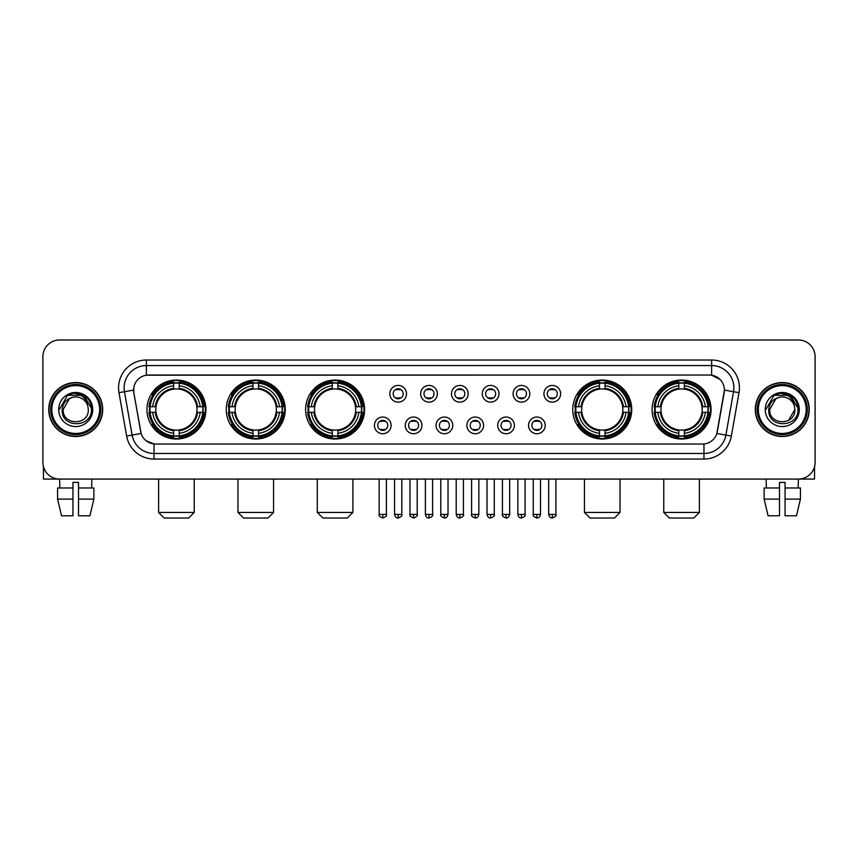 <?xml version="1.0" encoding="UTF-8"?>
<svg xmlns="http://www.w3.org/2000/svg" width="858" height="858" viewBox="0 0 858 858"><rect width="100%" height="100%" fill="white"/><g stroke="black" fill="none" stroke-linecap="round" stroke-linejoin="round"><path stroke-width="1.29" d="M652.091 409.523A29.483 29.483 0 0 0 681.574 439.017A29.483 29.483 0 0 0 711.067 409.523A29.483 29.483 0 0 0 681.574 380.04A29.483 29.483 0 0 0 652.091 409.523M226.265 409.523A29.483 29.483 0 0 0 255.759 439.017A29.483 29.483 0 0 0 285.242 409.523A29.483 29.483 0 0 0 255.759 380.04A29.483 29.483 0 0 0 226.265 409.523M305.609 409.523A29.483 29.483 0 0 0 335.092 439.017A29.483 29.483 0 0 0 364.575 409.523A29.483 29.483 0 0 0 335.092 380.04A29.483 29.483 0 0 0 305.609 409.523M572.758 409.523A29.483 29.483 0 0 0 602.241 439.017A29.483 29.483 0 0 0 631.735 409.523A29.483 29.483 0 0 0 602.241 380.04A29.483 29.483 0 0 0 572.758 409.523M146.933 409.523A29.483 29.483 0 0 0 176.426 439.017A29.483 29.483 0 0 0 205.909 409.523A29.483 29.483 0 0 0 176.426 380.04A29.483 29.483 0 0 0 146.933 409.523M391.109 425.386A8.344 8.344 0 0 1 382.765 433.73A8.344 8.344 0 0 1 374.42 425.386A8.344 8.344 0 0 1 382.765 417.042A8.344 8.344 0 0 1 391.109 425.386M377.756 425.386A5.009 5.009 0 0 0 382.765 430.394A5.009 5.009 0 0 0 387.773 425.386A5.009 5.009 0 0 0 382.765 420.377A5.009 5.009 0 0 0 377.756 425.386M421.932 425.386A8.344 8.344 0 0 1 413.588 433.73A8.344 8.344 0 0 1 405.244 425.386A8.344 8.344 0 0 1 413.588 417.042A8.344 8.344 0 0 1 421.932 425.386M408.58 425.386A5.009 5.009 0 0 0 413.588 430.394A5.009 5.009 0 0 0 418.597 425.386A5.009 5.009 0 0 0 413.588 420.377A5.009 5.009 0 0 0 408.58 425.386M452.756 425.386A8.344 8.344 0 0 1 444.412 433.73A8.344 8.344 0 0 1 436.068 425.386A8.344 8.344 0 0 1 444.412 417.042A8.344 8.344 0 0 1 452.756 425.386M439.403 425.386A5.009 5.009 0 0 0 444.412 430.394A5.009 5.009 0 0 0 449.42 425.386A5.009 5.009 0 0 0 444.412 420.377A5.009 5.009 0 0 0 439.403 425.386M483.58 425.386A8.344 8.344 0 0 1 475.235 433.73A8.344 8.344 0 0 1 466.891 425.386A8.344 8.344 0 0 1 475.235 417.042A8.344 8.344 0 0 1 483.58 425.386M470.227 425.386A5.009 5.009 0 0 0 475.235 430.394A5.009 5.009 0 0 0 480.244 425.386A5.009 5.009 0 0 0 475.235 420.377A5.009 5.009 0 0 0 470.227 425.386M514.403 425.386A8.344 8.344 0 0 1 506.048 433.73A8.344 8.344 0 0 1 497.704 425.386A8.344 8.344 0 0 1 506.048 417.042A8.344 8.344 0 0 1 514.403 425.386M501.051 425.386A5.009 5.009 0 0 0 506.048 430.394A5.009 5.009 0 0 0 511.057 425.386A5.009 5.009 0 0 0 506.048 420.377A5.009 5.009 0 0 0 501.051 425.386M545.216 425.386A8.344 8.344 0 0 1 536.872 433.73A8.344 8.344 0 0 1 528.528 425.386A8.344 8.344 0 0 1 536.872 417.042A8.344 8.344 0 0 1 545.216 425.386M531.863 425.386A5.009 5.009 0 0 0 536.872 430.394A5.009 5.009 0 0 0 541.881 425.386A5.009 5.009 0 0 0 536.872 420.377A5.009 5.009 0 0 0 531.863 425.386M406.52 393.779A8.344 8.344 0 0 1 398.176 402.134A8.344 8.344 0 0 1 389.832 393.779A8.344 8.344 0 0 1 398.176 385.435A8.344 8.344 0 0 1 406.52 393.779M393.168 393.779A5.009 5.009 0 0 0 398.176 398.788A5.009 5.009 0 0 0 403.185 393.779A5.009 5.009 0 0 0 398.176 388.781A5.009 5.009 0 0 0 393.168 393.779M437.344 393.779A8.344 8.344 0 0 1 429 402.134A8.344 8.344 0 0 1 420.656 393.779A8.344 8.344 0 0 1 429 385.435A8.344 8.344 0 0 1 437.344 393.779M423.991 393.779A5.009 5.009 0 0 0 429 398.788A5.009 5.009 0 0 0 434.009 393.779A5.009 5.009 0 0 0 429 388.781A5.009 5.009 0 0 0 423.991 393.779M468.168 393.779A8.344 8.344 0 0 1 459.824 402.134A8.344 8.344 0 0 1 451.48 393.779A8.344 8.344 0 0 1 459.824 385.435A8.344 8.344 0 0 1 468.168 393.779M454.815 393.779A5.009 5.009 0 0 0 459.824 398.788A5.009 5.009 0 0 0 464.832 393.779A5.009 5.009 0 0 0 459.824 388.781A5.009 5.009 0 0 0 454.815 393.779M498.991 393.779A8.344 8.344 0 0 1 490.647 402.134A8.344 8.344 0 0 1 482.293 393.779A8.344 8.344 0 0 1 490.647 385.435A8.344 8.344 0 0 1 498.991 393.779M485.639 393.779A5.009 5.009 0 0 0 490.647 398.788A5.009 5.009 0 0 0 495.645 393.779A5.009 5.009 0 0 0 490.647 388.781A5.009 5.009 0 0 0 485.639 393.779M529.804 393.779A8.344 8.344 0 0 1 521.46 402.134A8.344 8.344 0 0 1 513.116 393.779A8.344 8.344 0 0 1 521.46 385.435A8.344 8.344 0 0 1 529.804 393.779M516.452 393.779A5.009 5.009 0 0 0 521.46 398.788A5.009 5.009 0 0 0 526.469 393.779A5.009 5.009 0 0 0 521.46 388.781A5.009 5.009 0 0 0 516.452 393.779M560.628 393.779A8.344 8.344 0 0 1 552.284 402.134A8.344 8.344 0 0 1 543.94 393.779A8.344 8.344 0 0 1 552.284 385.435A8.344 8.344 0 0 1 560.628 393.779M547.275 393.779A5.009 5.009 0 0 0 552.284 398.788A5.009 5.009 0 0 0 557.292 393.779A5.009 5.009 0 0 0 552.284 388.781A5.009 5.009 0 0 0 547.275 393.779M126.641 436.057L118.983 392.664A27.821 27.821 0 0 1 146.375 360.017L711.625 360.017A27.821 27.821 0 0 1 739.017 392.664L731.359 436.057A27.821 27.821 0 0 1 703.968 459.041L154.032 459.041A27.821 27.821 0 0 1 126.641 436.057L132.111 435.092L124.464 391.698A22.254 22.254 0 0 1 146.375 365.572L711.625 365.572A22.254 22.254 0 0 1 733.536 391.698L725.889 435.092A22.254 22.254 0 0 1 703.968 453.474L154.032 453.474A22.254 22.254 0 0 1 132.111 435.092L141.141 433.494L133.816 392.664A15.026 15.026 0 0 1 148.606 375.032L709.394 375.032A15.026 15.026 0 0 1 724.184 392.664L717.32 431.606A15.026 15.026 0 0 1 702.53 444.026L155.47 444.026A15.026 15.026 0 0 1 140.68 431.606L133.816 392.664L133.751 387.827M149.582 412.312A26.984 26.984 0 0 1 149.582 406.746M575.407 412.312A26.984 26.984 0 0 1 575.407 406.746M308.247 412.312A26.984 26.984 0 0 1 308.247 406.746M228.914 412.312A26.984 26.984 0 0 1 228.914 406.746M654.74 412.312A26.984 26.984 0 0 1 654.74 406.746M48.745 409.523A26.984 26.984 0 0 0 75.729 436.507A26.984 26.984 0 0 0 102.703 409.523A26.984 26.984 0 0 0 75.729 382.55A26.984 26.984 0 0 0 48.745 409.523M755.297 409.523A26.984 26.984 0 0 0 782.271 436.507A26.984 26.984 0 0 0 809.255 409.523A26.984 26.984 0 0 0 782.271 382.55A26.984 26.984 0 0 0 755.297 409.523M146.375 360.017L146.375 375.203L709.394 375.032L711.625 375.203L720.012 379.429M702.53 444.026L155.47 444.026M154.032 459.041L154.032 443.951L146.01 440.669M739.017 392.664L724.42 390.09L716.859 433.494L731.359 436.057M815.1 356.671A16.688 16.688 0 0 0 798.412 339.983L59.588 339.983A16.688 16.688 0 0 0 42.9 356.671L42.9 462.376A16.688 16.688 0 0 0 59.588 479.075L798.412 479.075A16.688 16.688 0 0 0 815.1 462.376L815.1 356.671L815.1 462.376M42.9 356.671L42.9 462.376M798.412 339.983L59.588 339.983M59.835 487.977L59.588 479.075L798.412 479.075L798.165 487.977M43.458 466.655L43.458 479.075L107.99 479.075M57.572 487.977L57.572 499.099L61.529 515.787L57.572 499.099L57.572 487.977L72.941 487.977L72.941 482.411L78.507 482.411L78.507 487.977L93.876 487.977L93.876 499.099L89.918 515.787L93.876 499.099L78.507 499.099L78.507 487.977L78.507 515.787L89.918 515.787M91.86 479.075L91.613 487.977M72.941 487.977L72.941 515.787L61.529 515.787M57.572 499.099L72.941 499.099M99.646 409.523A23.927 23.927 0 0 0 75.729 385.607A23.927 23.927 0 0 0 51.802 409.523A23.927 23.927 0 0 0 75.729 433.451A23.927 23.927 0 0 0 99.646 409.523M100.761 409.523A25.032 25.032 0 0 0 75.729 384.491A25.032 25.032 0 0 0 50.686 409.523A25.032 25.032 0 0 0 75.729 434.566A25.032 25.032 0 0 0 100.761 409.523M102.424 409.523A26.705 26.705 0 0 0 75.729 382.829A26.705 26.705 0 0 0 49.024 409.523A26.705 26.705 0 0 0 75.729 436.229A26.705 26.705 0 0 0 102.424 409.523M87.848 406.188L88.299 409.523C89.071 425.75 62.377 425.75 63.149 409.523L69.434 398.638L72.608 397.351C66.377 399.045 62.913 403.099 62.216 409.523C60.875 428.657 92.031 428.163 91.463 409.523C91.559 404.247 89.597 399.882 85.585 396.428C81.939 393.768 77.874 392.717 73.413 393.296C81.639 393.94 86.444 398.241 87.848 406.188L88.299 409.523C89.071 425.75 62.377 425.75 63.149 409.523L69.434 398.638L72.608 397.351L69.434 398.638L63.149 409.523L69.434 398.638L72.608 397.351L69.434 398.638L63.149 409.523L69.434 398.638L72.608 397.351L69.434 398.638L63.149 409.523L69.434 398.638L72.608 397.351A12.57 12.57 0 0 1 87.848 406.188L88.299 409.523C89.071 425.75 62.377 425.75 63.149 409.523C62.377 425.75 89.071 425.75 88.299 409.523C89.071 425.75 62.377 425.75 63.149 409.523C62.377 425.75 89.071 425.75 88.299 409.523C89.071 425.75 62.377 425.75 63.149 409.523M58.698 409.523A17.021 17.021 0 0 0 75.729 426.555A17.021 17.021 0 0 0 92.75 409.523A17.021 17.021 0 0 0 75.729 392.503A17.021 17.021 0 0 0 58.698 409.523M73.413 393.296L67.525 395.324L59.331 409.523L67.525 395.324L83.923 395.324L92.117 409.523L83.923 395.324L67.525 395.324L59.331 409.523L67.525 395.324L83.923 395.324L92.117 409.523L83.923 395.324L67.525 395.324L59.331 409.523L67.525 395.324L83.923 395.324L92.117 409.523M188.663 518.018L164.178 518.018L158.623 512.451L194.23 512.451L188.663 518.018M179.204 435.864L179.204 436.979A27.595 27.595 0 0 0 203.872 412.312L202.756 412.312A26.48 26.48 0 0 1 179.204 435.864L179.204 433.29A23.927 23.927 0 0 0 200.182 412.312L196.814 412.312A20.581 20.581 0 0 0 179.204 389.135L179.204 383.194A26.48 26.48 0 0 1 202.756 406.746L203.872 406.746A27.595 27.595 0 0 0 179.204 382.078L179.204 383.194M150.086 412.312L148.97 412.312A27.595 27.595 0 0 0 173.638 436.979L173.638 435.864A26.48 26.48 0 0 1 150.086 412.312L152.66 412.312A23.927 23.927 0 0 0 173.638 433.29L173.638 429.922A20.581 20.581 0 0 0 196.814 412.312L197.64 412.312A21.396 21.396 0 0 1 179.204 430.748L179.204 433.29M173.638 383.194L173.638 382.078A27.595 27.595 0 0 0 148.97 406.746L150.086 406.746A26.48 26.48 0 0 1 173.638 383.194L173.638 385.768A23.927 23.927 0 0 0 152.66 406.746L156.027 406.746A20.581 20.581 0 0 0 173.638 429.922L173.638 430.748A21.396 21.396 0 0 1 155.201 412.312L152.66 412.312M150.139 412.312A26.426 26.426 0 0 1 150.139 406.746M179.204 383.247A26.426 26.426 0 0 0 173.638 383.247M202.703 406.746A26.426 26.426 0 0 1 202.703 412.312M202.756 406.746L200.182 406.746A23.927 23.927 0 0 0 179.204 385.768M200.182 412.312L202.756 412.312M173.638 433.29L173.638 435.864M196.814 406.746L200.182 406.746M179.204 429.955L179.204 430.748M173.638 429.922A20.581 20.581 0 0 1 156.027 412.312L155.201 412.312M179.204 435.81A26.426 26.426 0 0 1 173.638 435.81M152.66 406.746L150.086 406.746M173.638 389.092L173.638 385.768M179.204 389.135A20.581 20.581 0 0 0 156.027 406.746L155.201 406.746A21.396 21.396 0 0 1 173.638 388.309M179.204 389.103L179.204 388.309A21.396 21.396 0 0 1 197.64 406.746M153.271 394.508L151.694 394.508A28.925 28.925 0 0 1 205.352 409.523A28.925 28.925 0 0 1 151.694 424.549L153.271 424.549M267.996 518.018L243.511 518.018L237.956 512.451L273.563 512.451L267.996 518.018M258.537 435.864L258.537 436.979A27.595 27.595 0 0 0 283.204 412.312L282.089 412.312A26.48 26.48 0 0 1 258.537 435.864L258.537 433.29A23.927 23.927 0 0 0 279.515 412.312L276.147 412.312A20.581 20.581 0 0 0 258.537 389.135L258.537 383.194A26.48 26.48 0 0 1 282.089 406.746L283.204 406.746A27.595 27.595 0 0 0 258.537 382.078L258.537 383.194M229.418 412.312L228.303 412.312A27.595 27.595 0 0 0 252.971 436.979L252.971 435.864A26.48 26.48 0 0 1 229.418 412.312L231.992 412.312A23.927 23.927 0 0 0 252.971 433.29L252.971 429.922A20.581 20.581 0 0 0 276.147 412.312L276.973 412.312A21.396 21.396 0 0 1 258.537 430.748L258.537 433.29M252.971 383.194L252.971 382.078A27.595 27.595 0 0 0 228.303 406.746L229.418 406.746A26.48 26.48 0 0 1 252.971 383.194L252.971 385.768A23.927 23.927 0 0 0 231.992 406.746L235.36 406.746A20.581 20.581 0 0 0 252.971 429.922L252.971 430.748A21.396 21.396 0 0 1 234.534 412.312L231.992 412.312M229.472 412.312A26.426 26.426 0 0 1 229.472 406.746M258.537 383.247A26.426 26.426 0 0 0 252.971 383.247M282.035 406.746A26.426 26.426 0 0 1 282.035 412.312M282.089 406.746L279.515 406.746A23.927 23.927 0 0 0 258.537 385.768M279.515 412.312L282.089 412.312M252.971 433.29L252.971 435.864M276.147 406.746L279.515 406.746M258.537 429.955L258.537 430.748M252.971 429.922A20.581 20.581 0 0 1 235.36 412.312L234.534 412.312M258.537 435.81A26.426 26.426 0 0 1 252.971 435.81M231.992 406.746L229.418 406.746M252.971 389.092L252.971 385.768M258.537 389.135A20.581 20.581 0 0 0 235.36 406.746L234.534 406.746A21.396 21.396 0 0 1 252.971 388.309M258.537 389.103L258.537 388.309A21.396 21.396 0 0 1 276.973 406.746M232.604 394.508L231.027 394.508A28.925 28.925 0 0 1 284.684 409.523A28.925 28.925 0 0 1 231.027 424.549L232.604 424.549M347.329 518.018L322.855 518.018L317.288 512.451L352.895 512.451L347.329 518.018M337.87 435.864L337.87 436.979A27.595 27.595 0 0 0 362.548 412.312L361.422 412.312A26.48 26.48 0 0 1 337.87 435.864L337.87 433.29A23.927 23.927 0 0 0 358.848 412.312L355.491 412.312A20.581 20.581 0 0 0 337.87 389.135L337.87 383.194A26.48 26.48 0 0 1 361.422 406.746L362.548 406.746A27.595 27.595 0 0 0 337.87 382.078L337.87 383.194M308.751 412.312L307.636 412.312A27.595 27.595 0 0 0 332.303 436.979L332.303 435.864A26.48 26.48 0 0 1 308.751 412.312L311.325 412.312A23.927 23.927 0 0 0 332.303 433.29L332.303 429.922A20.581 20.581 0 0 0 355.491 412.312L356.306 412.312A21.396 21.396 0 0 1 337.87 430.748L337.87 433.29M332.303 383.194L332.303 382.078A27.595 27.595 0 0 0 307.636 406.746L308.751 406.746A26.48 26.48 0 0 1 332.303 383.194L332.303 385.768A23.927 23.927 0 0 0 311.325 406.746L314.693 406.746A20.581 20.581 0 0 0 332.303 429.922L332.303 430.748A21.396 21.396 0 0 1 313.867 412.312L311.325 412.312M308.816 412.312A26.426 26.426 0 0 1 308.816 406.746M337.87 383.247A26.426 26.426 0 0 0 332.303 383.247M361.368 406.746A26.426 26.426 0 0 1 361.368 412.312M361.422 406.746L358.848 406.746A23.927 23.927 0 0 0 337.87 385.768M358.848 412.312L361.422 412.312M332.303 433.29L332.303 435.864M355.491 406.746L358.848 406.746M337.87 429.955L337.87 430.748M332.303 429.922A20.581 20.581 0 0 1 314.693 412.312L313.867 412.312M337.87 435.81A26.426 26.426 0 0 1 332.303 435.81M311.325 406.746L308.751 406.746M332.303 389.092L332.303 385.768M337.87 389.135A20.581 20.581 0 0 0 314.693 406.746L313.867 406.746A21.396 21.396 0 0 1 332.303 388.309M337.87 389.103L337.87 388.309A21.396 21.396 0 0 1 356.306 406.746M311.947 394.508L310.371 394.508A28.925 28.925 0 0 1 364.017 409.523A28.925 28.925 0 0 1 310.371 424.549L311.947 424.549M614.489 518.018L590.004 518.018L584.437 512.451L620.044 512.451L614.489 518.018M605.029 435.864L605.029 436.979A27.595 27.595 0 0 0 629.697 412.312L628.582 412.312A26.48 26.48 0 0 1 605.029 435.864L605.029 433.29A23.927 23.927 0 0 0 626.008 412.312L622.64 412.312A20.581 20.581 0 0 0 605.029 389.135L605.029 383.194A26.48 26.48 0 0 1 628.582 406.746L629.697 406.746A27.595 27.595 0 0 0 605.029 382.078L605.029 383.194M575.911 412.312L574.796 412.312A27.595 27.595 0 0 0 599.463 436.979L599.463 435.864A26.48 26.48 0 0 1 575.911 412.312L578.485 412.312A23.927 23.927 0 0 0 599.463 433.29L599.463 429.922A20.581 20.581 0 0 0 622.64 412.312L623.466 412.312A21.396 21.396 0 0 1 605.029 430.748L605.029 433.29M599.463 383.194L599.463 382.078A27.595 27.595 0 0 0 574.796 406.746L575.911 406.746A26.48 26.48 0 0 1 599.463 383.194L599.463 385.768A23.927 23.927 0 0 0 578.485 406.746L581.853 406.746A20.581 20.581 0 0 0 599.463 429.922L599.463 430.748A21.396 21.396 0 0 1 581.027 412.312L578.485 412.312M575.965 412.312A26.426 26.426 0 0 1 575.965 406.746M605.029 383.247A26.426 26.426 0 0 0 599.463 383.247M628.528 406.746A26.426 26.426 0 0 1 628.528 412.312M628.582 406.746L626.008 406.746A23.927 23.927 0 0 0 605.029 385.768M626.008 412.312L628.582 412.312M599.463 433.29L599.463 435.864M622.64 406.746L626.008 406.746M605.029 429.955L605.029 430.748M599.463 429.922A20.581 20.581 0 0 1 581.853 412.312L581.027 412.312M605.029 435.81A26.426 26.426 0 0 1 599.463 435.81M578.485 406.746L575.911 406.746M599.463 389.092L599.463 385.768M605.029 389.135A20.581 20.581 0 0 0 581.853 406.746L581.027 406.746A21.396 21.396 0 0 1 599.463 388.309M605.029 389.103L605.029 388.309A21.396 21.396 0 0 1 623.466 406.746M579.096 394.508L577.52 394.508A28.925 28.925 0 0 1 631.177 409.523A28.925 28.925 0 0 1 577.52 424.549L579.096 424.549M693.822 518.018L669.337 518.018L663.77 512.451L699.377 512.451L693.822 518.018M684.362 435.864L684.362 436.979A27.595 27.595 0 0 0 709.03 412.312L707.914 412.312A26.48 26.48 0 0 1 684.362 435.864L684.362 433.29A23.927 23.927 0 0 0 705.34 412.312L701.973 412.312A20.581 20.581 0 0 0 684.362 389.135L684.362 383.194A26.48 26.48 0 0 1 707.914 406.746L709.03 406.746A27.595 27.595 0 0 0 684.362 382.078L684.362 383.194M655.244 412.312L654.128 412.312A27.595 27.595 0 0 0 678.796 436.979L678.796 435.864A26.48 26.48 0 0 1 655.244 412.312L657.818 412.312A23.927 23.927 0 0 0 678.796 433.29L678.796 429.922A20.581 20.581 0 0 0 701.973 412.312L702.799 412.312A21.396 21.396 0 0 1 684.362 430.748L684.362 433.29M678.796 383.194L678.796 382.078A27.595 27.595 0 0 0 654.128 406.746L655.244 406.746A26.48 26.48 0 0 1 678.796 383.194L678.796 385.768A23.927 23.927 0 0 0 657.818 406.746L661.186 406.746A20.581 20.581 0 0 0 678.796 429.922L678.796 430.748A21.396 21.396 0 0 1 660.36 412.312L657.818 412.312M655.298 412.312A26.426 26.426 0 0 1 655.298 406.746M684.362 383.247A26.426 26.426 0 0 0 678.796 383.247M707.861 406.746A26.426 26.426 0 0 1 707.861 412.312M707.914 406.746L705.34 406.746A23.927 23.927 0 0 0 684.362 385.768M705.34 412.312L707.914 412.312M678.796 433.29L678.796 435.864M701.973 406.746L705.34 406.746M684.362 429.955L684.362 430.748M678.796 429.922A20.581 20.581 0 0 1 661.186 412.312L660.36 412.312M684.362 435.81A26.426 26.426 0 0 1 678.796 435.81M657.818 406.746L655.244 406.746M678.796 389.092L678.796 385.768M684.362 389.135A20.581 20.581 0 0 0 661.186 406.746L660.36 406.746A21.396 21.396 0 0 1 678.796 388.309M684.362 389.103L684.362 388.309A21.396 21.396 0 0 1 702.799 406.746M658.429 394.508L656.853 394.508A28.925 28.925 0 0 1 710.51 409.523A28.925 28.925 0 0 1 656.853 424.549L658.429 424.549M396.514 398.509L396.514 397.715A4.269 4.269 0 0 0 399.849 397.715L399.849 398.509M399.849 389.06L399.849 389.854A4.269 4.269 0 0 0 396.514 389.854L396.514 389.06M427.327 398.509L427.327 397.715A4.269 4.269 0 0 0 430.673 397.715L430.673 398.509M430.673 389.06L430.673 389.854A4.269 4.269 0 0 0 427.327 389.854L427.327 389.06M458.151 398.509L458.151 397.715A4.269 4.269 0 0 0 461.486 397.715L461.486 398.509M461.486 389.06L461.486 389.854A4.269 4.269 0 0 0 458.151 389.854L458.151 389.06M488.974 398.509L488.974 397.715A4.269 4.269 0 0 0 492.31 397.715L492.31 398.509M492.31 389.06L492.31 389.854A4.269 4.269 0 0 0 488.974 389.854L488.974 389.06M519.798 398.509L519.798 397.715A4.269 4.269 0 0 0 523.133 397.715L523.133 398.509M523.133 389.06L523.133 389.854A4.269 4.269 0 0 0 519.798 389.854L519.798 389.06M550.611 398.509L550.611 397.715A4.269 4.269 0 0 0 553.957 397.715L553.957 398.509M553.957 389.06L553.957 389.854A4.269 4.269 0 0 0 550.611 389.854L550.611 389.06M381.102 430.105L381.102 429.311A4.269 4.269 0 0 0 384.438 429.311L384.438 430.105M384.438 420.667L384.438 421.46A4.269 4.269 0 0 0 381.102 421.46L381.102 420.667M411.915 430.105L411.915 429.311A4.269 4.269 0 0 0 415.261 429.311L415.261 430.105M415.261 420.667L415.261 421.46A4.269 4.269 0 0 0 411.915 421.46L411.915 420.667M442.739 430.105L442.739 429.311A4.269 4.269 0 0 0 446.085 429.311L446.085 430.105M446.085 420.667L446.085 421.46A4.269 4.269 0 0 0 442.739 421.46L442.739 420.667M473.562 430.105L473.562 429.311A4.269 4.269 0 0 0 476.898 429.311L476.898 430.105M476.898 420.667L476.898 421.46A4.269 4.269 0 0 0 473.562 421.46L473.562 420.667M504.386 430.105L504.386 429.311A4.269 4.269 0 0 0 507.721 429.311L507.721 430.105M507.721 420.667L507.721 421.46A4.269 4.269 0 0 0 504.386 421.46L504.386 420.667M535.21 430.105L535.21 429.311A4.269 4.269 0 0 0 538.545 429.311L538.545 430.105M538.545 420.667L538.545 421.46A4.269 4.269 0 0 0 535.21 421.46L535.21 420.667M814.542 466.655L814.542 479.075L750.01 479.075M779.493 487.977L779.493 499.099L764.124 499.099L768.082 515.787L764.124 499.099L764.124 487.977L779.493 487.977L779.493 482.411L785.059 482.411L785.059 487.977L800.428 487.977L800.428 499.099L796.471 515.787L800.428 499.099L785.059 499.099L785.059 487.977M779.493 499.099L779.493 515.787L768.082 515.787M796.471 515.787L785.059 515.787L785.059 499.099M766.14 479.075L766.387 487.977M806.198 409.523A23.927 23.927 0 0 0 782.271 385.607A23.927 23.927 0 0 0 758.354 409.523A23.927 23.927 0 0 0 782.271 433.451A23.927 23.927 0 0 0 806.198 409.523M807.314 409.523A25.032 25.032 0 0 0 782.271 384.491A25.032 25.032 0 0 0 757.239 409.523A25.032 25.032 0 0 0 782.271 434.566A25.032 25.032 0 0 0 807.314 409.523M808.976 409.523A26.705 26.705 0 0 0 782.271 382.829A26.705 26.705 0 0 0 755.576 409.523A26.705 26.705 0 0 0 782.271 436.229A26.705 26.705 0 0 0 808.976 409.523M794.401 406.188L794.851 409.523L794.401 406.188L794.851 409.523L794.401 406.188L794.851 409.523L794.401 406.188L794.851 409.523L794.401 406.188L794.851 409.523L788.566 420.42L794.851 409.523C795.623 425.75 768.929 425.75 769.701 409.523L775.986 398.638L779.161 397.351C772.929 399.045 769.465 403.099 768.768 409.523C767.427 428.657 798.584 428.163 798.015 409.523C798.112 404.247 796.149 399.882 792.138 396.428C788.491 393.768 784.427 392.717 779.965 393.296C788.191 393.94 792.996 398.241 794.401 406.188L794.851 409.523L788.566 420.42L794.851 409.523C795.623 425.75 768.929 425.75 769.701 409.523L775.986 398.638L779.161 397.351L775.986 398.638L769.701 409.523L775.986 398.638L779.161 397.351L775.986 398.638L769.701 409.523L775.986 398.638L779.161 397.351L775.986 398.638L769.701 409.523L775.986 398.638L779.161 397.351L775.986 398.638L769.701 409.523L775.986 398.638L779.161 397.351A12.57 12.57 0 0 1 794.401 406.188L794.851 409.523C795.623 425.75 768.929 425.75 769.701 409.523C768.929 425.75 795.623 425.75 794.851 409.523C795.623 425.75 768.929 425.75 769.701 409.523M765.25 409.523A17.021 17.021 0 0 0 782.271 426.555A17.021 17.021 0 0 0 799.302 409.523A17.021 17.021 0 0 0 782.271 392.503A17.021 17.021 0 0 0 765.25 409.523M765.883 409.523L774.077 395.324L790.475 395.324L798.669 409.523L790.475 395.324L774.077 395.324L765.883 409.523L774.077 395.324L790.475 395.324L798.669 409.523L790.475 395.324L774.077 395.324L765.883 409.523L774.077 395.324L790.475 395.324L798.669 409.523L790.475 395.324L774.077 395.324L765.883 409.523L774.077 395.324L790.475 395.324L798.669 409.523L790.475 395.324L774.077 395.324L765.883 409.523L774.077 395.324L779.965 393.296L774.077 395.324L765.883 409.523L774.077 395.324L779.965 393.296L774.077 395.324L765.883 409.523L774.077 395.324L790.475 395.324L798.669 409.523L790.475 395.324M711.625 360.017L711.625 375.203M118.983 392.664L124.464 391.698A22.254 22.254 0 0 1 124.12 387.827M124.464 391.698L133.58 390.09M703.968 443.951L703.968 459.041M179.204 429.922A20.581 20.581 0 0 0 196.814 412.312M173.638 436.057A26.673 26.673 0 0 0 179.204 436.057M202.949 412.312A26.673 26.673 0 0 0 202.949 406.746M179.204 383A26.673 26.673 0 0 0 173.638 383M258.537 429.922A20.581 20.581 0 0 0 276.147 412.312M252.971 436.057A26.673 26.673 0 0 0 258.537 436.057M282.282 412.312A26.673 26.673 0 0 0 282.282 406.746M258.537 383A26.673 26.673 0 0 0 252.971 383M337.87 429.922A20.581 20.581 0 0 0 355.491 412.312M332.303 436.057A26.673 26.673 0 0 0 337.87 436.057M361.615 412.312A26.673 26.673 0 0 0 361.615 406.746M337.87 383A26.673 26.673 0 0 0 332.303 383M605.029 429.922A20.581 20.581 0 0 0 622.64 412.312M599.463 436.057A26.673 26.673 0 0 0 605.029 436.057M628.775 412.312A26.673 26.673 0 0 0 628.775 406.746M605.029 383A26.673 26.673 0 0 0 599.463 383M684.362 429.922A20.581 20.581 0 0 0 701.973 412.312M678.796 436.057A26.673 26.673 0 0 0 684.362 436.057M708.107 412.312A26.673 26.673 0 0 0 708.107 406.746M684.362 383A26.673 26.673 0 0 0 678.796 383M398.176 514.403L394.562 514.403C395.195 516.977 396.396 518.178 398.176 518.018L398.176 514.403L401.791 514.403L401.791 479.075M429 514.403L425.386 514.403C426.018 516.977 427.22 518.178 429 518.018L429 514.403L432.614 514.403L432.614 479.075M459.824 514.403L456.209 514.403C456.831 516.977 458.043 518.178 459.824 518.018L459.824 514.403L463.438 514.403L463.438 479.075M490.647 514.403L487.022 514.403C487.655 516.977 488.867 518.178 490.647 518.018L490.647 514.403L494.262 514.403L494.262 479.075M521.46 514.403L517.846 514.403C518.479 516.977 519.68 518.178 521.46 518.018L521.46 514.403L525.085 514.403L525.085 479.075M552.284 514.403L548.67 514.403C549.302 516.977 550.504 518.178 552.284 518.018L552.284 514.403L555.898 514.403L555.898 479.075M382.765 514.403L379.15 514.403C378.421 515.551 379.622 516.763 382.765 518.018L382.765 514.403L386.39 514.403L386.39 479.075M413.588 514.403L409.974 514.403C409.245 515.551 410.446 516.763 413.588 518.018L413.588 514.403L417.202 514.403L417.202 479.075M444.412 514.403L440.798 514.403C440.057 515.551 441.269 516.763 444.412 518.018L444.412 514.403L448.026 514.403L448.026 479.075M475.235 514.403L471.61 514.403C470.881 515.551 472.082 516.763 475.235 518.018L475.235 514.403L478.85 514.403L478.85 479.075M506.048 514.403L502.434 514.403C501.705 515.551 502.906 516.763 506.048 518.018L506.048 514.403L509.673 514.403L509.673 479.075M536.872 514.403L533.258 514.403C532.528 515.551 533.73 516.763 536.872 518.018L536.872 514.403L540.486 514.403L540.486 479.075M194.23 479.075L194.23 512.451M158.623 479.075L158.623 512.451M273.563 479.075L273.563 512.451M237.956 479.075L237.956 512.451M352.895 479.075L352.895 512.451M317.288 479.075L317.288 512.451M620.044 479.075L620.044 512.451M584.437 479.075L584.437 512.451M699.377 479.075L699.377 512.451M663.77 479.075L663.77 512.451M394.562 514.403L394.562 479.075M401.791 514.403C402.531 515.551 401.319 516.763 398.176 518.018M425.386 514.403L425.386 479.075M432.614 514.403C433.354 515.551 432.142 516.763 429 518.018M456.209 514.403L456.209 479.075M463.438 514.403C464.167 515.551 462.966 516.763 459.824 518.018M487.022 514.403L487.022 479.075M494.262 514.403C494.991 515.551 493.79 516.763 490.647 518.018M517.846 514.403L517.846 479.075M525.085 514.403C525.815 515.551 524.613 516.763 521.46 518.018M548.67 514.403L548.67 479.075M555.898 514.403C556.638 515.551 555.426 516.763 552.284 518.018M379.15 514.403L379.15 479.075M386.39 514.403C387.119 515.551 385.918 516.763 382.765 518.018M409.974 514.403L409.974 479.075M417.202 514.403C417.943 515.551 416.731 516.763 413.588 518.018M440.798 514.403L440.798 479.075M448.026 514.403C447.393 516.977 446.192 518.178 444.412 518.018M471.61 514.403L471.61 479.075M478.85 514.403C478.217 516.977 477.016 518.178 475.235 518.018M502.434 514.403L502.434 479.075M509.673 514.403C509.041 516.977 507.829 518.178 506.048 518.018M533.258 514.403L533.258 479.075M540.486 514.403C539.864 516.977 538.652 518.178 536.872 518.018"/></g></svg>
